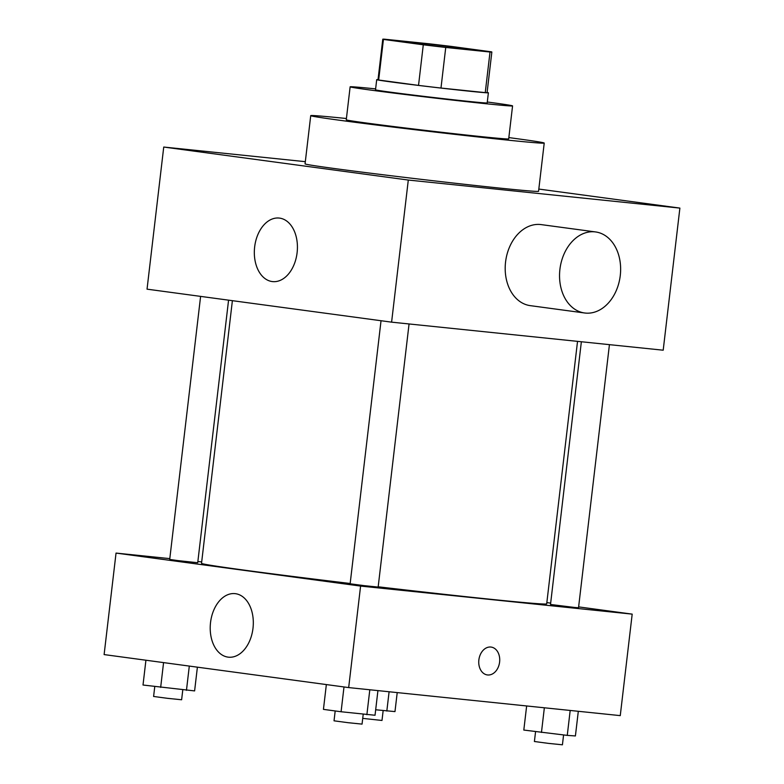 <?xml version="1.0" encoding="UTF-8"?>
<svg xmlns="http://www.w3.org/2000/svg" width="784" height="784" viewBox="0 0 784 784"><rect width="100%" height="100%" fill="white"/><g stroke="black" fill="none" stroke-linecap="round" stroke-linejoin="round"><path stroke-width="1.18" d="M410.14 41.944A40.886 0.637 -173.3 0 1 453.867 46.971A40.886 0.637 -173.3 0 1 477.917 50.382A40.886 0.637 -173.3 0 1 437.237 46.246A40.886 0.637 -173.3 0 1 396.704 40.837A40.886 0.637 -173.3 0 1 410.14 41.944M383.435 39.416L423.291 44.796A54.909 0.853 -173.3 0 0 445.743 47.452L490.02 52.018A54.909 0.853 -173.3 0 0 491.852 52.018A54.909 0.853 -173.3 0 0 491.196 51.803L451.329 46.423A54.909 0.853 -173.3 0 0 428.877 43.767L384.611 39.2A54.909 0.853 -173.3 0 0 382.778 39.2A54.909 0.853 -173.3 0 0 383.435 39.416L378.662 80.017L418.529 85.397L423.291 44.796M491.852 52.018L487.08 92.62A54.909 0.853 -173.3 0 1 485.247 92.62L490.02 52.018M418.529 85.397A54.909 0.853 -173.3 0 0 440.98 88.053L485.247 92.62M378.662 80.017A54.909 0.853 -173.3 0 1 378.006 79.811L382.778 39.2M378.025 79.625A56.223 0.872 6.7 0 0 376.702 79.654A56.223 0.872 6.7 0 0 432.445 87.083A56.223 0.872 6.7 0 0 488.383 92.777A56.223 0.872 6.7 0 0 487.099 92.434M488.383 92.777L487.187 102.92A56.223 0.872 -173.3 0 1 431.249 97.236A56.223 0.872 -173.3 0 1 375.516 89.807L376.702 79.654M440.98 88.053L445.743 47.452M375.624 88.886A81.771 1.274 6.7 0 0 350.134 86.828A81.771 1.274 6.7 0 0 431.2 97.628A81.771 1.274 6.7 0 0 512.569 105.909A81.771 1.274 6.7 0 0 491.705 102.596A81.771 1.274 6.7 0 0 487.295 102.008M350.134 86.828L346.263 119.815A81.771 1.274 6.7 0 0 427.329 130.614A81.771 1.274 6.7 0 0 508.689 138.895L512.569 105.909M346.41 118.511A117.551 1.823 6.7 0 0 310.729 115.64A117.551 1.823 6.7 0 0 427.26 131.173A117.551 1.823 6.7 0 0 544.223 143.07A117.551 1.823 6.7 0 0 514.235 138.317A117.551 1.823 6.7 0 0 508.845 137.592M544.223 143.07L538.559 191.286A117.551 1.823 -173.3 0 1 421.596 179.389A117.551 1.823 -173.3 0 1 305.064 163.856L310.729 115.64M305.319 161.671L163.738 147.049L408.297 180.046L679.885 208.093L538.824 189.062M163.738 147.049L147.039 289.159L391.598 322.155L663.195 350.203L679.885 208.093M297.107 252.693A31.938 21.413 95.9 0 1 272.597 281.603A31.938 21.413 95.9 0 1 254.575 247.626A31.938 21.413 95.9 0 1 279.163 218.06A31.938 21.413 95.9 0 1 297.107 252.693M391.598 322.155L408.297 180.046M584.619 312.983L530.278 305.642A40.886 30.331 -82.3 0 1 505.562 262.013A40.886 30.331 -82.3 0 1 541.205 224.606L595.556 231.937A40.886 30.331 97.7 0 0 559.913 269.343A40.886 30.331 97.7 0 0 584.619 312.983A40.886 30.331 97.7 0 0 620.144 276.517A40.886 30.331 97.7 0 0 595.556 231.937M577.534 341.354L546.693 603.876A173.774 2.705 -173.3 0 1 378.182 586.795M350.164 583.482A173.774 2.705 -173.3 0 1 201.527 563.324L232.387 300.674M200.606 296.381L169.707 559.433L178.007 560.609L197.725 562.726L228.565 300.164M609.433 344.656L578.523 607.767L574.407 607.433L550.505 604.474L581.365 341.755M409.062 323.959L378.153 587.079L364.119 585.648L350.134 583.786L381.034 320.734M169.795 558.629L116.042 553.083L360.591 586.079L632.188 614.127L578.631 606.894M550.662 603.121L546.85 602.602M201.694 561.922L197.862 561.53M116.042 553.083L104.115 654.581L348.674 687.588L620.262 715.625L632.188 614.127M348.674 687.588L360.591 586.079M210.533 622.545A31.938 21.413 95.9 0 1 235.043 593.635A31.938 21.413 95.9 0 1 253.065 627.612A31.938 21.413 95.9 0 1 228.477 657.178A31.938 21.413 95.9 0 1 210.533 622.545M490.872 647.045A14.053 10.427 -82.3 0 1 491.117 647.074A14.053 10.427 -82.3 0 1 499.565 662.402A14.053 10.427 -82.3 0 1 487.354 674.936A14.053 10.427 -82.3 0 1 478.887 659.775A14.053 10.427 -82.3 0 1 490.872 647.045M491.117 647.074A14.053 10.427 -82.3 0 1 499.565 662.402A14.053 10.427 -82.3 0 1 487.354 674.936M145.922 660.226L143.011 685.02L194.608 690.91L197.392 667.174M186.455 690.351L189.307 666.077M160.661 687.401L163.572 662.607M182.78 689.93L181.623 699.759L167.59 698.338L153.605 696.466L154.762 686.608M326.35 684.569L323.439 709.373L341.089 711.754L375.036 715.253L377.927 690.606M366.883 714.694L369.813 689.773M341.089 711.754L344 686.951M363.208 714.273L362.051 724.112L348.018 722.681L334.033 720.819L335.189 710.961M375.683 709.765L394.979 711.598L397.214 692.595M386.826 711.039L389.099 691.762M383.151 710.618L381.994 720.457L362.727 718.389M526.642 705.963L523.81 730.061L567.263 735.382L575.407 735.951L578.308 711.294M567.263 735.382L570.184 710.461M541.46 732.442L544.351 707.795M563.578 734.961L562.422 744.8L548.388 743.369L534.404 741.507L535.57 731.648"/></g></svg>
